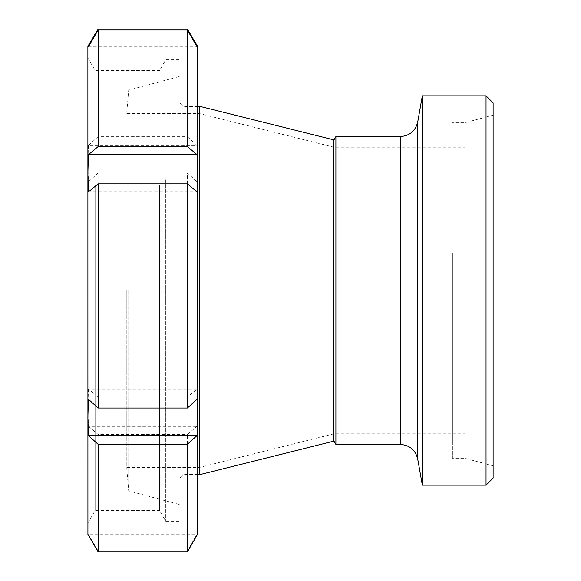 <?xml version="1.0" encoding="UTF-8"?>
<svg xmlns="http://www.w3.org/2000/svg" width="581" height="581" viewBox="0 0 581 581"><rect width="100%" height="100%" fill="white"/><g stroke="black" fill="none" stroke-linecap="round" stroke-linejoin="round"><path stroke-width="0.44" stroke-dasharray="2.9 2.18" d="M126.818 290.5L126.818 469.223L126.818 290.5M199.37 290.5L199.37 106.468L199.37 290.5M128.713 290.5L128.713 490.901L128.713 290.5M179.899 290.5L179.899 504.613L179.899 290.5M493.116 102.924L493.116 478.076M486.036 485.15L486.036 95.85M422.329 95.85L422.329 485.15M493.116 251.101L493.116 465.839L493.116 251.101M335.898 136.55L335.898 444.45M333.857 256.7L333.857 440.914L333.857 256.7M333.857 258.291L333.857 433.833L333.857 258.291M464.8 258.291L464.8 433.833L464.8 258.291M464.8 256.7L464.8 440.914L464.8 256.7M452.417 256.7L452.417 440.914L452.417 256.7M452.417 252.8L452.417 458.256L452.417 252.8M464.8 252.8L464.8 458.256L464.8 252.8M88.421 46.85L197.068 46.85M88.98 45.877L196.509 45.877M197.068 145.439L187.38 136.688L98.102 136.688L88.421 145.439L197.068 145.439L197.598 163.581L197.598 46.298M88.421 145.439L87.884 163.581L88.421 181.722L197.068 181.722L197.598 163.581L197.598 407.717L197.068 389.088L187.38 397.164L98.102 397.164L88.421 389.088L197.068 389.088M88.421 181.722L98.102 172.971L187.38 172.971L197.068 181.722M88.421 389.088L87.884 407.717L88.421 426.345L197.068 426.345L197.598 407.717L197.598 534.636L197.068 534.15L187.38 550.977L98.102 550.977L88.421 534.15L197.068 534.15M88.421 426.345L98.102 434.421L187.38 434.421L197.068 426.345M88.421 534.15L87.884 534.636L88.421 535.123L197.068 535.123L197.598 534.702M88.421 399.278L197.068 399.278M87.884 534.702L87.884 46.298M98.102 550.977L98.102 434.421M98.102 397.164L98.102 172.971M98.102 136.688L98.102 29.05M187.38 550.977L187.38 434.421M187.38 397.164L187.38 172.971M187.38 136.688L187.38 29.05M88.421 191.912L197.068 191.912M179.899 192.819L179.899 493.995L179.899 192.819M197.598 192.819L197.598 493.995L197.598 192.819M179.899 179.74L179.899 521.251L179.899 179.74M165.745 179.74L165.745 521.251L165.745 179.74M159.506 184.932L159.506 510.438L159.506 184.932M95.153 184.932L95.153 510.438L95.153 184.932M87.884 178.89L87.884 523.016L87.884 178.89M199.37 293.732L199.37 113.542L199.37 293.732M333.857 293.115L333.857 147.167L333.857 293.115M199.37 474.75L199.37 106.25M333.857 441.132L333.857 139.868M185.208 290.5L185.208 106.468L185.208 290.5M417.732 121.923L417.732 459.077M400.309 136.55L400.309 444.45M126.818 467.458L199.37 467.458L333.857 433.833L464.8 433.833M126.818 113.542L199.37 113.542L333.857 147.167L464.8 147.167M126.818 469.223L128.713 490.901L179.899 504.613M126.818 111.777L128.713 90.099L179.899 76.387M197.598 474.532L185.208 474.532C181.991 474.859 180.226 476.623 179.899 479.841M197.598 106.468L185.208 106.468C181.991 106.141 180.226 104.377 179.899 101.159M464.8 140.086L452.417 140.086M464.8 440.914L452.417 440.914M493.116 115.161L464.8 122.744L452.417 122.744M493.116 465.839L464.8 458.256L452.417 458.256M179.899 493.995L197.598 493.995M179.899 87.005L197.598 87.005M87.884 523.016L95.153 510.438L159.506 510.438L165.745 521.251L179.899 521.251M87.884 57.984L95.153 70.562L159.506 70.562L165.745 59.749L179.899 59.749"/><path stroke-width="0.87" d="M486.036 485.15L493.116 478.076L493.116 102.924L486.036 95.85L486.036 485.15L422.329 485.15L422.329 95.85L486.036 95.85M400.309 136.55L400.309 444.45L335.898 444.45L335.898 136.55L400.309 136.55C409.634 135.881 415.444 131.008 417.732 121.923L422.329 95.85M196.509 45.877L197.598 46.364L197.068 46.85L187.38 30.023L98.102 30.023L88.421 46.85L87.884 46.364L88.98 45.877M87.92 46.24L98.102 29.05L187.38 29.05L197.598 46.364L197.598 417.419L197.068 435.561L187.38 444.312L98.102 444.312L88.421 435.561L197.068 435.561M197.068 535.123L187.38 551.95L98.102 551.95L88.421 535.123M88.421 435.561L87.884 417.419L88.421 399.278L98.102 408.029L187.38 408.029L197.068 399.278L197.598 417.419L197.562 534.76M98.102 183.836L88.421 191.912L87.884 173.283L88.421 154.655L197.068 154.655L197.598 173.283L197.068 191.912L187.38 183.836L98.102 183.836L98.102 408.029M87.884 46.364L87.92 534.76M98.102 444.312L98.102 551.95M187.38 183.836L187.38 408.029M187.38 444.312L187.38 551.95M88.421 154.655L98.102 146.579L187.38 146.579L197.068 154.655M98.102 30.023L98.102 146.579M187.38 30.023L187.38 146.579M199.37 293.863L199.37 474.75L333.857 441.132L333.857 139.868L199.37 106.25L199.37 293.863M400.309 444.45C409.634 445.119 415.444 449.992 417.732 459.077L417.732 121.923M197.598 474.532L199.37 474.532M197.598 106.468L199.37 106.468M417.732 459.077L422.329 485.15M333.857 440.914L335.898 444.45M333.857 140.086L335.898 136.55"/></g></svg>
